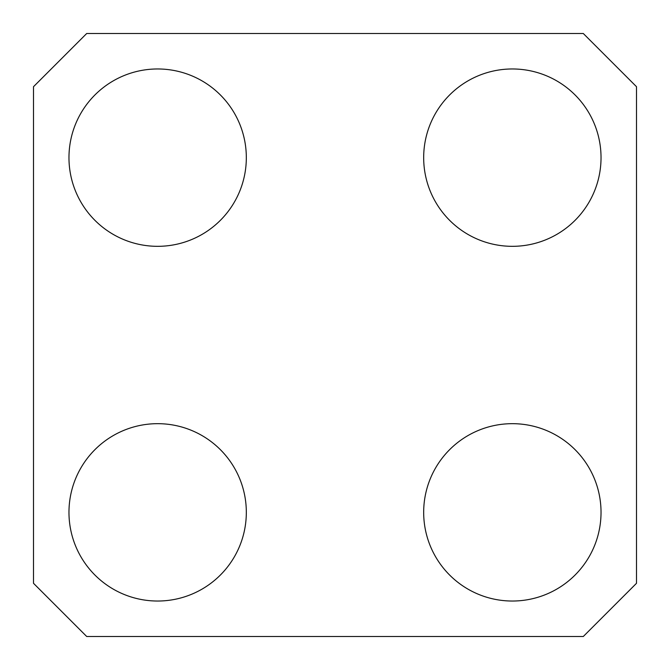 <?xml version="1.0" encoding="UTF-8"?>
<svg xmlns="http://www.w3.org/2000/svg" width="670" height="670" viewBox="0 0 670 670"><rect width="100%" height="100%" fill="white"/><g stroke="black" fill="none" stroke-linecap="round" stroke-linejoin="round"><path stroke-width="1" d="M423.675 512.349A88.674 88.674 0 0 1 512.349 423.675A88.674 88.674 0 0 1 601.032 512.349A88.674 88.674 0 0 1 512.349 601.032A88.674 88.674 0 0 1 423.675 512.349M68.968 157.651A88.674 88.674 0 0 1 157.651 68.968A88.674 88.674 0 0 1 246.326 157.651A88.674 88.674 0 0 1 157.651 246.326A88.674 88.674 0 0 1 68.968 157.651M68.968 512.349A88.674 88.674 0 0 1 157.651 423.675A88.674 88.674 0 0 1 246.326 512.349A88.674 88.674 0 0 1 157.651 601.032A88.674 88.674 0 0 1 68.968 512.349M423.675 157.651A88.674 88.674 0 0 1 512.349 68.968A88.674 88.674 0 0 1 601.032 157.651A88.674 88.674 0 0 1 512.349 246.326A88.674 88.674 0 0 1 423.675 157.651M583.294 33.5L636.5 86.706L636.5 583.294L583.294 636.5L86.706 636.5L33.5 583.294L33.5 86.706L86.706 33.5L583.294 33.5"/></g></svg>
